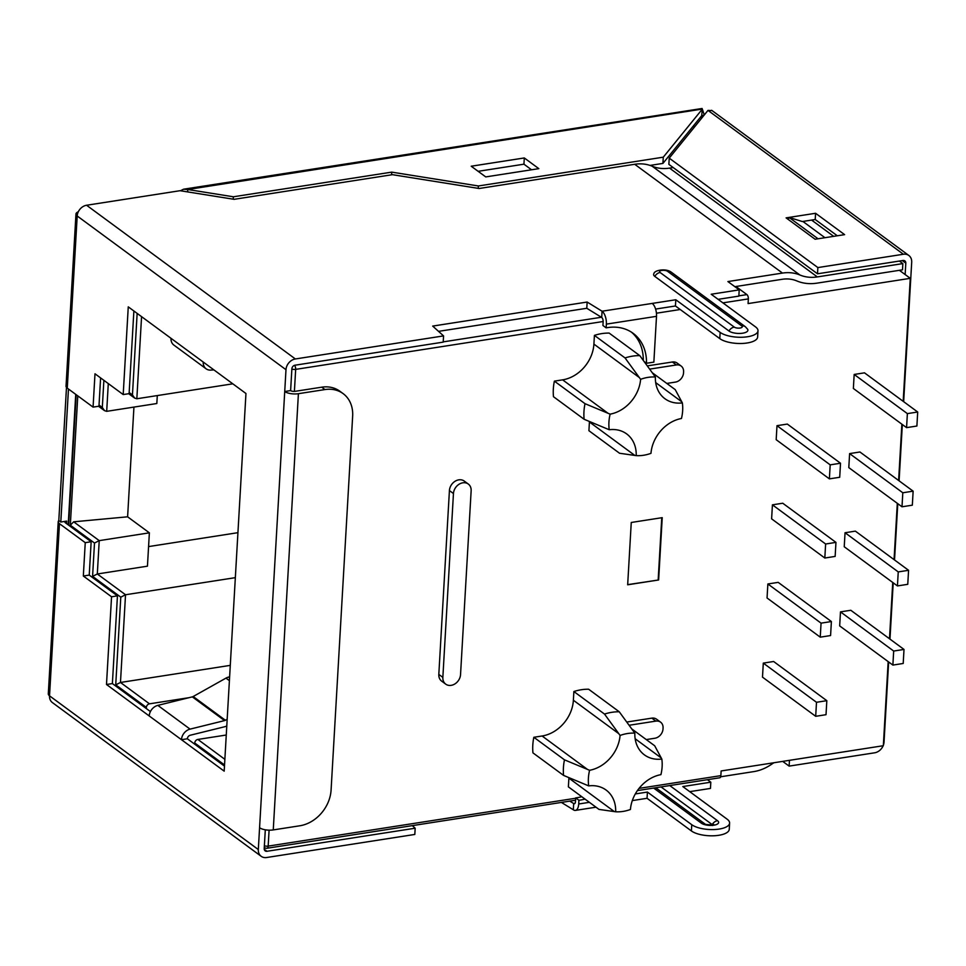 <?xml version="1.0" encoding="UTF-8"?>
<svg xmlns="http://www.w3.org/2000/svg" width="966" height="966" viewBox="0 0 966 966"><rect width="100%" height="100%" fill="white"/><g stroke="black" fill="none" stroke-linecap="round" stroke-linejoin="round"><path stroke-width="1.45" d="M265.3 829.806L264.213 848.631A3.369 2.705 -53.6 0 0 265.167 850.877A3.369 2.705 -53.6 0 0 266.978 851.288L415.175 828.212L414.812 834.443L266.628 857.518A10.095 8.114 126.4 0 1 261.182 856.299L52.393 702.584A10.095 8.114 -53.6 0 1 49.532 695.834A10.095 3.779 3.3 0 1 48.3 693.866L58.226 521.712A10.095 3.779 3.3 0 0 59.457 523.681L49.532 695.834L258.32 849.549L259.576 827.729A10.095 3.779 -176.7 0 0 273.257 829.915L299.798 825.785A33.653 27.06 126.4 0 0 331.084 790.031L352.65 416.129A33.653 27.06 126.4 0 0 343.111 393.609A33.653 27.06 126.4 0 0 324.95 389.564L321.726 387.185L295.185 391.315A3.369 1.256 -176.7 0 1 290.621 390.59L291.877 368.783A3.369 2.705 126.4 0 1 295.016 365.208L443.201 342.133L443.563 335.902L295.367 358.966A10.095 8.114 126.4 0 0 285.984 369.7L284.728 391.508L290.621 390.59M258.32 849.549A10.095 8.114 126.4 0 0 261.182 856.299M655.6 309.072L675.439 305.981L675.802 299.75L652.207 303.421A10.095 4.673 81.2 0 1 656.506 316.329L653.861 362.117L646.495 363.264A47.117 37.879 126.4 0 0 633.08 333.282A47.117 37.879 126.4 0 0 606.153 327.86L606.37 324.129A10.095 4.673 -98.8 0 0 602.072 311.221L587.147 302.044L432.696 326.085L443.563 335.902M150.418 711.568L112.382 683.578L106.489 684.496L111.549 596.783L83.33 576.014L85.249 542.663L59.457 523.681M229.618 676.828L228.495 677.106A10.095 8.114 126.4 0 0 225.972 678.12L193.176 696.522A3.369 2.705 -53.6 0 1 192.331 696.86L157.832 705.385A10.095 8.114 126.4 0 0 149.211 715.951L106.489 684.496M78.306 211.796A10.095 3.779 3.3 0 0 75.964 214.017A10.095 3.779 3.3 0 0 77.195 215.986L67.27 388.139L93.074 407.121L94.994 373.782L123.201 394.563L128.261 306.85L170.994 338.305A10.095 8.114 126.4 0 0 173.844 345.055L206.096 368.795A10.095 8.114 126.4 0 0 210.769 370.099L213.909 369.893M170.994 338.305L245.956 393.5L224.184 771.146L181.463 739.69L187.356 738.773L224.474 766.098M66.485 387.39L58.805 520.565A10.095 3.779 3.3 0 0 58.226 521.712M67.27 388.139A10.095 3.779 -176.7 0 1 66.038 386.171L75.964 214.017M112.382 683.578L117.441 595.865L89.234 575.096L91.154 541.745L65.362 522.763A3.369 1.256 3.3 0 1 64.951 522.111A3.369 1.256 3.3 0 1 66.69 521.109L66.545 523.632M123.201 394.563L129.106 393.645L133.876 310.98M93.074 407.121L98.967 406.203L100.597 377.911M815.582 213.281L786.095 217.869L815.111 239.242L844.61 234.641L815.582 213.281L815.219 219.511L802.299 221.528L789.029 217.41L788.159 219.391M704.757 114.386A10.095 3.779 3.3 0 0 704.081 114.374M259.576 827.729L284.728 391.508A10.095 3.779 -176.7 0 0 298.409 393.693L324.95 389.564M343.111 393.609L339.887 391.242A33.653 27.06 126.4 0 0 321.726 387.185M734.848 286.673L782.122 279.307A36.177 29.089 126.4 0 1 796.805 280.925A49.64 39.908 126.4 0 0 816.97 283.147L902.498 269.828L902.848 263.597L817.333 276.916A42.915 34.498 -53.6 0 1 799.908 274.996A42.915 34.498 126.4 0 0 782.484 273.076L727.917 281.565L739.207 289.872L711.193 294.244L755.521 326.882A20.189 7.559 -176.7 0 1 757.996 330.795A20.189 7.559 -176.7 0 1 742.612 337.231A20.189 7.559 -176.7 0 1 720.141 332.389L675.802 299.75M673.205 167.553L669.559 168.12A42.915 34.498 -53.6 0 1 652.135 166.2A42.915 34.498 126.4 0 0 634.71 164.28L479.1 188.503L392.438 174.677L234.086 199.322L180.062 190.7L86.59 205.251L295.367 358.966M660.104 272.497A4.262 1.594 3.3 0 1 661.807 270.42A4.262 1.594 3.3 0 1 667.591 271.337A6.726 5.41 -53.6 0 1 671.225 272.146C665.876 268.065 654.284 270.226 653.922 273.595A10.095 3.779 3.3 0 0 654.827 276.409L728.98 331.012A10.095 3.779 3.3 0 0 741.357 333.355A10.095 3.779 3.3 0 0 747.684 329.321L745.378 326.75A6.726 5.41 126.4 0 0 741.755 325.94A4.262 1.594 3.3 0 1 740.053 328.029A4.262 1.594 3.3 0 1 734.269 327.1L660.104 272.497A6.726 5.41 126.4 0 0 654.827 276.409M606.153 327.86L602.929 325.494L603.146 321.763A3.369 1.558 -98.8 0 0 601.709 317.452L586.785 308.275L438.528 331.362M718.112 299.339L738.845 296.115L739.207 289.872M757.996 330.795L757.634 337.025A20.189 7.559 -176.7 0 1 742.25 343.461A20.189 7.559 -176.7 0 1 719.779 338.619L675.439 305.981M561.391 802.432L573.333 809.774A10.095 4.673 -98.8 0 0 575.422 810.402A10.095 4.673 -98.8 0 0 578.706 803.99L578.924 800.259L575.7 797.88A47.117 37.879 126.4 0 0 581.761 796.708M773.899 762.754A42.915 34.498 -53.6 0 0 771.701 764.191A42.915 34.498 126.4 0 1 753.734 771.617L720.66 776.773M707.426 779.695L710.819 782.194L710.457 788.425L689.724 791.649M635.302 793.943L647.413 792.06L647.051 798.29L691.39 830.941A20.189 7.559 3.3 0 0 713.862 835.771A20.189 7.559 3.3 0 0 729.245 829.347L729.608 823.117A20.189 7.559 3.3 0 0 727.144 819.192L682.805 786.553L710.819 782.194M647.051 798.29L632.332 800.585M569.759 801.128L573.683 803.543L573.333 809.774M647.413 792.06L691.753 824.698A20.189 7.559 3.3 0 0 714.224 829.54A20.189 7.559 3.3 0 0 729.608 823.117M415.175 828.212L412.325 825.64M68.465 389.008L60.798 522.026L66.69 521.109M661.022 786.916L712.22 824.602A3.369 1.256 -176.7 0 1 712.413 824.783M285.984 369.7L77.195 215.986A10.095 8.114 -53.6 0 1 86.59 205.251M899.394 261.049L902.848 263.597M704.154 115.123L701.69 115.678L702.318 109.061L704.274 114.966M180.473 190.773L183.528 189.215L187.754 189.505L233.361 196.786L391.725 172.129L478.387 185.967L663.28 157.18L662.918 163.411L701.69 115.678M187.609 191.908L187.754 189.505L702.318 109.061M650.058 165.415L662.918 163.411M478.387 185.967L478.242 188.37M391.725 172.129L391.568 174.81M233.361 196.786L233.229 199.189M471.215 166.224L485.741 176.911L538.823 168.652L524.297 157.953L471.215 166.224M663.28 157.18L702.053 109.448M531.542 169.787L523.946 164.184L478.146 171.32M902.341 260.591L905.806 263.138L905.142 274.549M883.153 745.74A10.095 8.114 126.4 0 1 874.641 752.804L789.125 766.11L789.451 760.327M883.359 745.233A10.095 8.114 126.4 0 0 884.035 742.069L888.648 661.964M711.616 110.269L908.837 255.471A10.095 8.114 126.4 0 1 911.699 262.221L903.657 401.675M902.341 424.533L899.092 480.814M897.776 503.672L894.528 559.966M893.212 582.812L889.964 639.106M908.837 255.471A10.095 8.114 126.4 0 0 903.391 254.251L707.993 110.39L669.221 158.134L817.864 267.57L903.391 254.251M817.864 267.57L817.514 273.801L903.029 260.482A3.369 2.705 126.4 0 1 904.852 260.892A3.369 2.705 126.4 0 1 905.806 263.138M711.99 110.607L707.993 110.39M669.221 158.134L668.87 164.365L817.514 273.801M837.317 235.776L815.219 219.511M789.125 766.11L782.689 761.377M789.029 217.41L818.045 238.783M60.798 522.026L58.805 520.565M91.154 541.745L85.249 542.663M203.234 362.045A10.095 8.114 126.4 0 0 206.096 368.795M227.167 719.284L225.416 720.262A3.369 2.705 -53.6 0 1 224.571 720.6L190.073 729.125A10.095 8.114 126.4 0 0 181.463 739.69L149.211 715.951M226.781 725.973A10.095 8.114 126.4 0 1 224.728 726.734L190.23 735.247A3.369 2.705 126.4 0 0 187.356 738.773M117.441 595.865L111.549 596.783M89.234 575.096L83.33 576.014M523.946 164.184L524.297 157.953M643.284 360.415A47.117 37.879 126.4 0 0 631.426 332.147M601.709 317.452L602.072 311.221L652.207 303.421M646.495 363.264L644.044 361.465M574.987 803.338L573.683 803.543A3.369 1.558 81.2 0 0 574.384 803.748A3.369 1.558 81.2 0 0 575.482 801.611L575.7 797.88M578.924 800.259A47.117 37.879 126.4 0 0 584.985 799.075M586.785 308.275L587.147 302.044M682.358 402.894A33.653 27.06 -53.6 0 1 664.946 398.741A33.653 27.06 -53.6 0 1 655.383 377.006A42.069 33.822 126.4 0 0 640.615 379.312A33.653 27.06 -53.6 0 1 610.126 414.148A42.069 33.822 126.4 0 0 609.232 429.737A33.653 27.06 -53.6 0 1 626.644 433.903A33.653 27.06 -53.6 0 1 636.208 455.626A42.069 33.822 126.4 0 0 650.975 453.332A33.653 27.06 -53.6 0 1 681.465 418.495A42.069 33.822 126.4 0 0 682.358 402.894L675.234 389.636L652.231 372.707M647.28 365.897L672.372 361.996A8.754 7.04 -53.6 0 1 677.094 363.047L681.115 366.017A8.754 7.04 -53.6 0 1 683.602 371.862L683.542 372.804A8.754 7.04 -53.6 0 1 675.415 382.101L666.806 383.43M636.208 455.626L619.556 453.259L588.922 430.715L589.417 421.997A33.653 27.06 -53.6 0 0 589.453 421.49M554.375 381.135L585.01 403.679A52.164 41.936 126.4 0 0 584.116 419.268L553.482 396.712A52.164 41.936 -53.6 0 1 554.375 381.135L562.623 379.843A33.653 27.06 -53.6 0 0 593.909 344.101L594.416 335.383A52.164 41.936 -53.6 0 1 609.16 333.089L639.794 355.633A52.164 41.936 126.4 0 0 625.05 357.939L594.416 335.383M445.712 684.133L441.679 681.163A10.095 8.114 -53.6 0 1 438.818 674.413L449.419 490.571A10.095 8.114 -53.6 0 1 454.95 481.346A10.095 8.114 -53.6 0 1 464.26 481.068L468.281 484.026A10.095 8.114 126.4 0 0 458.971 484.316A10.095 8.114 126.4 0 0 453.452 493.541L442.851 677.371A10.095 8.114 126.4 0 0 445.712 684.133A10.095 8.114 126.4 0 0 455.022 683.843A10.095 8.114 126.4 0 0 460.54 674.618L471.142 490.788A10.095 8.114 126.4 0 0 468.281 484.026M735.911 286.504L746.911 294.606A3.369 1.558 81.2 0 1 748.348 298.905L748.082 303.578L910.274 278.329L899.394 270.311M637.403 790.599L719.767 777.775A3.369 1.558 -98.8 0 0 720.865 775.638L721.131 770.965L883.335 745.716L888.177 661.613M889.493 638.755L892.741 582.474M894.057 559.616L897.305 503.322M898.622 480.476L901.87 424.183M903.186 401.325L910.274 278.329M904.007 649.442L850.805 610.27L840.48 611.876L839.671 625.908L892.874 665.079L903.198 663.473L904.007 649.442L893.683 651.048L840.48 611.876M913.136 491.163L859.933 451.991L849.609 453.597L848.8 467.616L902.003 506.788L912.327 505.182L913.136 491.163L902.812 492.769L849.609 453.597M826.824 700.676L773.621 661.505L763.297 663.111L762.488 677.142L815.69 716.301L826.015 714.695L826.824 700.676L816.499 702.282L763.297 663.111M835.952 542.385L782.75 503.226L772.426 504.832L771.617 518.851L824.819 558.022L835.143 556.416L835.952 542.385L825.628 544.003L772.426 504.832M831.388 621.536L778.185 582.365L767.861 583.971L767.052 597.99L820.255 637.162L830.579 635.556L831.388 621.536L821.064 623.142L767.861 583.971M917.7 412.011L864.498 372.84L854.173 374.446L853.364 388.477L906.567 427.636L916.891 426.03L917.7 412.011L907.376 413.617L854.173 374.446M908.571 570.302L855.369 531.131L845.045 532.737L844.236 546.756L897.438 585.927L907.762 584.321L908.571 570.302L898.247 571.908L845.045 532.737M840.517 463.245L787.314 424.074L776.99 425.68L776.181 439.699L829.383 478.87L839.708 477.264L840.517 463.245L830.192 464.851L776.99 425.68M662.229 517.655L658.631 579.974L627.671 584.792L631.257 522.473L662.229 517.655M568.914 777.642A33.653 27.06 -53.6 0 1 568.889 778.137L568.382 786.855L599.017 809.411L615.68 811.778A33.653 27.06 126.4 0 0 606.105 790.055A33.653 27.06 126.4 0 0 588.692 785.889A42.069 33.822 -53.6 0 1 589.598 770.288A33.653 27.06 126.4 0 0 620.075 735.464A42.069 33.822 -53.6 0 1 634.843 733.158A33.653 27.06 126.4 0 0 644.419 754.881A33.653 27.06 126.4 0 0 661.831 759.047L654.694 745.788L631.704 728.859M588.692 785.889L563.576 775.408L532.942 752.864A52.164 41.936 -53.6 0 1 533.848 737.275L542.095 735.995A33.653 27.06 -53.6 0 0 573.381 700.241L573.876 691.535A52.164 41.936 -53.6 0 1 588.632 689.229L619.254 711.785L634.843 733.158M646.278 739.582L654.876 738.241A8.754 7.04 126.4 0 0 663.014 728.944L663.062 728.014A8.754 7.04 126.4 0 0 660.587 722.157A8.754 7.04 126.4 0 0 655.866 721.107L651.833 718.136L626.741 722.049M651.833 718.136A8.754 7.04 -53.6 0 1 656.554 719.199L660.587 722.157M661.831 759.047A42.069 33.822 -53.6 0 1 660.925 774.647A33.653 27.06 126.4 0 0 630.436 809.484A42.069 33.822 -53.6 0 1 615.68 811.778M224.535 764.963L194.734 743.011L194.661 744.146M146.301 708.537L146.361 707.402L115.727 684.858L120.472 682.467L230.282 665.369M115.727 684.858L120.786 597.145L92.579 576.364L94.499 543.025L99.232 540.634L73.67 521.809L70.313 525.226L77.775 395.867M692.743 126.691L695.049 126.329M73.67 521.809L127.609 516.81L133.936 407.084M237.926 532.677L148.583 546.587M189.07 697.669L149.488 703.828A3.369 2.705 126.4 0 0 146.361 707.402M226.261 735.017L197.861 739.437A3.369 2.705 -53.6 0 0 194.734 743.011M120.786 597.145L125.532 594.754L235.342 577.656M573.876 691.535L604.511 714.079A52.164 41.936 -53.6 0 1 619.254 711.785M563.576 775.408A52.164 41.936 -53.6 0 1 564.47 759.831L533.848 737.275M584.116 419.268L609.232 429.737M640.615 379.312L625.05 357.939M585.01 403.679L610.126 414.148M655.383 377.006L639.794 355.633M604.511 714.079L618.808 733.689L573.381 700.241M589.598 770.288L564.47 759.831M620.075 735.464L618.808 733.689M825.628 544.003L824.819 558.022M821.064 623.142L820.255 637.162M816.499 702.282L815.69 716.301M907.376 413.617L906.567 427.636M902.812 492.769L902.003 506.788M898.247 571.908L897.438 585.927M893.683 651.048L892.874 665.079M830.192 464.851L829.383 478.87M92.579 576.364L97.312 573.985L147.448 566.173L149.368 532.834L127.609 516.81M149.488 703.828L120.472 682.467L125.532 594.754L97.312 573.985L99.232 540.634L149.368 532.834M99.039 405.068L102.311 407.483L104.521 410.659L106.695 411.335L156.83 403.522L157.289 395.577M129.166 392.51L132.451 394.913L134.648 398.089L136.834 398.765L232.818 383.816M658.631 579.974L627.671 584.647M658.172 579.902L661.758 517.728M655.866 721.107L629.095 725.273M649.623 369.121L676.393 364.955A8.754 7.04 -53.6 0 1 681.115 366.017M298.409 393.693L273.257 829.915M782.484 273.076L634.71 164.28M669.776 785.563L717.497 820.689A9.201 3.441 -176.7 0 1 713.85 825.193A9.201 3.441 -176.7 0 1 701.388 823.201L653.668 788.063M266.978 851.288L264.237 849.271M700.157 117.562L702.463 117.212M691.753 824.698L691.39 830.941M717.497 820.689A6.726 5.41 126.4 0 0 712.22 824.602M712.522 825.544L713.669 824.481C715.601 825.254 702.958 824.505 704.963 823.974L705.023 824.01A6.726 5.41 126.4 0 0 701.388 823.201M719.779 338.619L720.141 332.389M667.591 271.337L741.755 325.94M728.98 331.012A6.726 5.41 -53.6 0 1 734.269 327.1M833.682 236.344L811.585 220.079M669.559 168.12L817.333 276.916M652.135 166.2L799.908 274.996M802.867 221.431L824.964 237.708M228.495 677.106L229.558 677.89M225.972 678.12L229.401 680.644M193.176 696.522L225.416 720.262M192.331 696.86L224.571 720.6M157.832 705.385L190.073 729.125M656.506 316.329L606.37 324.129M578.706 803.99L589.393 802.323M681.779 401.808L655.685 382.596M748.348 298.905L722.906 302.865M680.233 309.506L656.433 313.213M603.158 321.509L295.668 369.374A3.369 1.558 -98.8 0 0 294.509 365.329M575.676 798.242L268.174 846.107L269.091 830.168M294.401 391.399L295.668 369.374A3.369 1.256 3.3 0 1 291.865 369.036M720.865 775.638L639.057 788.377M661.239 757.96L635.145 738.748M132.451 394.913L137.148 313.382M94.499 543.025L70.313 525.226M102.311 407.483L103.881 380.326M68.634 525.166L76.157 394.671M224.861 759.324L197.861 739.437M746.911 294.606L738.857 295.85M601.383 317.259L443.213 341.879M634.843 455.433L589.417 421.997M639.335 377.537L593.909 344.101M608.049 413.291L562.623 379.843M587.509 769.443L542.095 735.995M614.316 811.585L568.889 778.137M106.695 411.335L108.289 383.574M136.834 398.765L141.567 316.643M264.286 847.387A3.369 2.705 126.4 0 0 264.575 847.629A3.369 3.369 0 0 0 267.087 848.245A3.369 1.558 -98.8 0 0 268.174 846.107A3.369 1.256 -176.7 0 1 264.382 845.769M442.851 677.371L438.818 674.413M453.452 493.541L449.419 490.571M676.393 364.955L672.372 361.996M704.975 823.986L655.757 787.737M745.378 326.75L671.225 272.146M183.528 189.215L702.089 108.482M575.422 810.402L596.01 807.19M68.2 524.852L75.734 394.357M267.087 848.245L575.555 800.222M98.556 406.275L104.521 410.659M128.695 393.705L134.648 398.089"/></g></svg>
